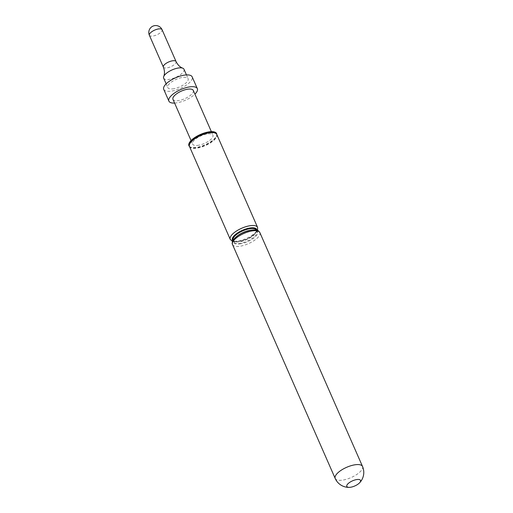 <?xml version="1.0" encoding="UTF-8"?>
<svg xmlns="http://www.w3.org/2000/svg" width="513" height="513" viewBox="0 0 513 513"><rect width="100%" height="100%" fill="white"/><g stroke="black" fill="none" stroke-linecap="round" stroke-linejoin="round"><path stroke-width="0.38" stroke-dasharray="2.56 1.92" d="M163.73 89.352A15.531 5.816 156.3 0 0 170.393 91.224A15.531 5.816 156.3 0 0 185.982 85.37A15.531 5.816 156.3 0 0 192.17 76.867M174.6 103.075A15.531 5.816 156.3 0 0 175.561 102.998A15.531 5.816 156.3 0 0 194.914 94.155M163.66 78.149A11.094 4.155 156.3 0 0 168.418 79.489A11.094 4.155 156.3 0 0 179.55 75.302A11.094 4.155 156.3 0 0 183.975 69.236M172.554 88.909A11.094 4.155 156.3 0 0 183.686 84.722A11.094 4.155 156.3 0 0 188.111 78.649A11.094 4.155 156.3 0 0 183.346 77.316A11.094 4.155 156.3 0 0 172.214 81.496A11.094 4.155 156.3 0 0 167.789 87.569A11.094 4.155 156.3 0 0 172.554 88.909M172.958 99.342A11.094 4.155 156.3 0 0 177.722 100.683A11.094 4.155 156.3 0 0 188.855 96.495A11.094 4.155 156.3 0 0 193.279 90.423M197.358 145.416A11.094 4.155 156.3 0 0 208.49 141.235A11.094 4.155 156.3 0 0 212.914 135.163A11.094 4.155 156.3 0 0 208.156 133.829A11.094 4.155 156.3 0 0 197.024 138.01A11.094 4.155 156.3 0 0 192.599 144.082A11.094 4.155 156.3 0 0 197.358 145.416M239.795 243.964A13.203 4.944 156.3 0 0 256.372 235.685A13.203 4.944 156.3 0 0 251.338 230.324A13.203 4.944 156.3 0 0 234.762 238.603A13.203 4.944 156.3 0 0 239.795 243.964M216.8 134.489A14.922 5.592 -23.7 0 1 216.877 134.688A14.922 5.592 -23.7 0 1 215.351 138.837A14.922 5.592 -23.7 0 1 196.614 148.199A14.922 5.592 -23.7 0 1 189.573 146.673L189.515 146.583M189.329 146.256A14.973 5.605 156.3 0 0 189.592 146.622A14.973 5.605 156.3 0 0 196.396 147.782A14.973 5.605 156.3 0 0 210.356 142.434A14.973 5.605 156.3 0 0 216.819 134.675A14.973 5.605 156.3 0 0 216.73 134.233M189.278 146.263A15.114 5.662 156.3 0 0 196.146 147.43A15.114 5.662 156.3 0 0 210.24 142.03A15.114 5.662 156.3 0 0 216.768 134.194M149.379 35.275A6.932 2.597 156.3 0 0 152.355 36.109A6.932 2.597 156.3 0 0 161.204 31.941A6.932 2.597 156.3 0 0 162.076 29.696M163.365 67.132A6.932 2.597 156.3 0 0 166.34 67.972A6.932 2.597 156.3 0 0 173.298 65.356A6.932 2.597 156.3 0 0 176.062 61.56M362.518 466.445A14.922 5.592 -23.7 0 1 361.069 470.793A14.922 5.592 -23.7 0 1 342.331 480.155A14.922 5.592 -23.7 0 1 335.194 478.443M259.847 232.562A14.922 5.592 -23.7 0 1 258.398 236.91A14.922 5.592 -23.7 0 1 239.661 246.266A14.922 5.592 -23.7 0 1 232.524 244.554M257.577 227.381A14.922 5.592 -23.7 0 1 256.128 231.729A14.922 5.592 -23.7 0 1 237.391 241.084A14.922 5.592 -23.7 0 1 230.247 239.372M256.833 230.215A13.255 4.963 -23.7 0 1 238.737 241.642A13.255 4.963 -23.7 0 1 232.838 240.744M251.607 230.081A12.703 4.758 -23.7 0 1 257.013 231.613A12.703 4.758 -23.7 0 1 252.242 238.365A12.703 4.758 -23.7 0 1 239.827 243.284A12.703 4.758 -23.7 0 1 233.748 241.828A12.703 4.758 -23.7 0 1 236.275 236.807M256.346 230.093A12.703 4.758 -23.7 0 1 256.353 230.106A12.703 4.758 -23.7 0 1 251.582 236.859A12.703 4.758 -23.7 0 1 239.167 241.777A12.703 4.758 -23.7 0 1 233.088 240.321A12.703 4.758 -23.7 0 1 233.082 240.308C234.294 240.591 231.325 241.758 238.878 241.54L246.407 239.327L251.306 236.685L255.75 232.626C256.526 231.106 256.731 230.266 256.353 230.106L257.013 231.613C256.16 231.036 256.994 229.946 251.216 230.395C243.303 231.876 238.757 234.973 236.121 237.301C233.774 239.943 232.985 241.45 233.748 241.828L233.088 240.321M256.782 230.202A13.203 4.944 -23.7 0 1 238.763 241.61A13.203 4.944 -23.7 0 1 232.864 240.7M186.469 74.924L188.111 78.649M211.369 131.642L212.914 135.163M232.524 241.463L234.127 241.905L238.34 241.873L246.657 239.411L251.966 236.499L254.672 234.39L257.577 230.465M191.054 140.562L192.599 144.082M166.154 83.843L167.789 87.569"/><path stroke-width="0.77" d="M194.914 94.155A15.531 5.816 156.3 0 0 197.338 88.64L192.17 76.867A15.531 5.816 156.3 0 0 185.507 74.994A15.531 5.816 156.3 0 0 169.918 80.855A15.531 5.816 156.3 0 0 163.73 89.352L168.899 101.125A15.531 5.816 156.3 0 0 174.6 103.075M197.338 88.64A15.531 5.816 156.3 0 0 190.676 86.768A15.531 5.816 156.3 0 0 175.087 92.629A15.531 5.816 156.3 0 0 168.899 101.125M186.469 74.924L183.975 69.236A11.094 4.155 156.3 0 0 182.711 68.171A11.094 4.155 156.3 0 0 179.217 67.896A11.094 4.155 156.3 0 0 163.73 76.501A11.094 4.155 156.3 0 0 163.66 78.149L166.154 83.843M211.369 131.642L193.279 90.423A11.094 4.155 156.3 0 0 188.515 89.089A11.094 4.155 156.3 0 0 177.383 93.27A11.094 4.155 156.3 0 0 172.958 99.342L191.054 140.562M347.538 484.227A7.49 2.802 156.3 0 0 349.526 487.35A7.49 2.802 156.3 0 0 359.369 483.028A7.49 2.802 156.3 0 0 359.793 482.573A7.49 2.802 156.3 0 0 356.939 479.533A7.49 2.802 156.3 0 0 347.538 484.227M209.663 132.777A14.922 5.592 -23.7 0 1 216.8 134.489L257.577 227.381A14.922 5.592 -23.7 0 0 250.434 225.669A14.922 5.592 -23.7 0 0 231.696 235.025A14.922 5.592 -23.7 0 0 230.247 239.372L189.477 146.487A14.922 5.592 -23.7 0 1 190.926 142.139A14.922 5.592 -23.7 0 1 209.663 132.777M216.845 134.586L216.73 134.233A14.973 5.605 156.3 0 0 209.49 132.309A14.973 5.605 156.3 0 0 194.639 138.254A14.973 5.605 156.3 0 0 189.329 146.256L189.515 146.583M216.794 134.444L216.768 134.194A15.114 5.662 156.3 0 0 209.368 131.815A15.114 5.662 156.3 0 0 193.933 138.119A15.114 5.662 156.3 0 0 189.278 146.263L189.444 146.449M149.379 35.275A6.932 6.932 0 0 1 150.655 27.76A6.932 6.932 0 0 1 162.076 29.696A6.932 2.597 156.3 0 0 159.101 28.863A6.932 2.597 156.3 0 0 150.251 33.031A6.932 2.597 156.3 0 0 149.379 35.275L163.365 67.132C164.705 70.64 164.827 73.763 163.73 76.501M162.076 29.696L176.062 61.56A6.932 2.597 156.3 0 0 173.086 60.726A6.932 2.597 156.3 0 0 166.129 63.343A6.932 2.597 156.3 0 0 163.365 67.132M349.526 487.35A14.922 14.922 0 0 1 335.194 478.443A14.922 5.592 -23.7 0 1 336.643 474.095A14.922 5.592 -23.7 0 1 355.381 464.733A14.922 5.592 -23.7 0 1 362.518 466.445L259.847 232.562A14.922 5.592 -23.7 0 0 252.71 230.85A14.922 5.592 -23.7 0 0 233.973 240.206A14.922 5.592 -23.7 0 0 232.524 244.554C231.902 243.707 232.139 242.2 233.248 240.033C234.794 237.602 240.635 232.094 251.761 230.055C258.469 229.382 258.616 231.177 259.847 232.562M232.838 240.744A13.255 4.963 -23.7 0 1 236.628 233.595A13.255 4.963 -23.7 0 1 250.331 227.939A13.255 4.963 -23.7 0 1 256.833 230.215M236.275 236.807A12.703 4.758 -23.7 0 1 250.934 230.157A12.703 4.758 -23.7 0 1 251.607 230.081M233.082 240.308A12.703 4.758 -23.7 0 1 237.865 233.556A12.703 4.758 -23.7 0 1 250.273 228.651A12.703 4.758 -23.7 0 1 256.346 230.093M232.864 240.7A13.203 4.944 -23.7 0 1 236.692 233.575A13.203 4.944 -23.7 0 1 250.306 227.971A13.203 4.944 -23.7 0 1 256.782 230.202M359.369 483.028A14.922 14.922 0 0 0 362.518 466.445M257.577 230.465L257.577 227.381M232.524 241.463L230.247 239.372M335.194 478.443L232.524 244.554M176.062 61.56C177.735 64.92 179.954 67.126 182.711 68.171"/></g></svg>
